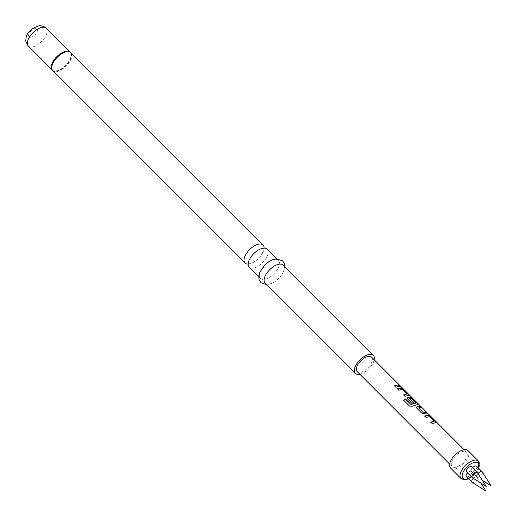 <?xml version="1.0" encoding="UTF-8"?>
<svg xmlns="http://www.w3.org/2000/svg" width="517" height="517" viewBox="0 0 517 517"><rect width="100%" height="100%" fill="white"/><g stroke="black" fill="none" stroke-linecap="round" stroke-linejoin="round"><path stroke-width="0.39" stroke-dasharray="2.58 1.94" d="M400.152 385.766L401.334 387.472C402.245 388.138 401.967 387.776 400.513 386.38L401.599 387.207M401.457 387.375L400.048 385.876M267.166 249.136A12.738 6.282 -45 0 1 264.898 259.941A12.738 6.282 -45 0 1 252.845 268.136A12.738 6.282 -45 0 1 249.155 267.147M434.254 421.387L429.73 416.78L426.014 417.542L424.709 416.101M436.264 422.583L432.134 423.526M421.549 407.648L418.809 407.693M427.643 413.742L424.677 413.852M415.952 403.086L411.435 398.478L409.587 398.471M418.124 404.43L412.514 406.168M413.4 402.594L411.784 403.299L407.777 399.298L407.351 398.058M407.034 394.161L402.517 389.559L398.801 390.316L397.495 388.881M409.05 395.356L404.921 396.306M400.429 386.516L395.848 387.227M466.347 476.622A3.625 1.79 135 0 0 467.4 476.9A3.625 1.79 135 0 0 470.832 474.567A3.625 1.79 135 0 0 471.478 471.491A3.625 1.79 135 0 0 470.425 471.207A3.625 1.79 135 0 0 467.542 472.9M472.111 482.355A3.625 1.79 135 0 0 473.01 482.516A3.625 1.79 135 0 0 476.325 480.338A3.625 1.79 135 0 0 477.21 477.256A3.625 1.79 135 0 0 477.088 477.101A3.625 1.79 135 0 0 476.034 476.823A3.625 1.79 135 0 0 473.359 478.303M471.672 466.773A3.625 1.79 -45 0 1 471.026 469.856A3.625 1.79 -45 0 1 467.594 472.189A3.625 1.79 -45 0 1 466.541 471.905M472.312 477.643A3.625 1.79 135 0 0 473.21 477.798A3.625 1.79 135 0 0 476.519 475.621A3.625 1.79 135 0 0 477.411 472.544M476.596 466.211A3.625 1.79 -45 0 1 475.95 469.294A3.625 1.79 -45 0 1 472.512 471.627A3.625 1.79 -45 0 1 471.465 471.342A3.625 1.79 -45 0 1 472.59 467.691M478.018 473.507A3.625 1.79 135 0 0 477.075 476.958A3.625 1.79 135 0 0 477.23 477.081A3.625 1.79 135 0 0 478.128 477.236A3.625 1.79 135 0 0 481.437 475.058A3.625 1.79 135 0 0 482.329 471.982M450.559 468.059A12.35 6.088 135 0 0 454.139 469.016A12.35 6.088 135 0 0 465.823 461.074A12.35 6.088 135 0 0 468.021 450.598M274.708 259.392A12.738 6.282 135 0 0 262.655 267.58A12.738 6.282 135 0 0 260.387 278.385A12.738 6.282 135 0 0 264.084 279.374A12.738 6.282 135 0 0 276.136 271.186A12.738 6.282 135 0 0 278.404 260.381A12.738 6.282 135 0 0 274.708 259.392M265.137 283.135A12.738 6.282 135 0 0 268.827 284.124A12.738 6.282 135 0 0 280.88 275.929A12.738 6.282 135 0 0 283.148 265.124M248.121 264.064A12.738 6.282 135 0 0 248.735 264.019A12.738 6.282 135 0 0 256.684 260.109A12.738 6.282 135 0 0 260.129 256.665A12.738 6.282 135 0 0 264.084 248.102M371.549 357.15A10.185 5.021 -45 0 1 369.733 365.797A10.185 5.021 -45 0 1 360.091 372.35A10.185 5.021 -45 0 1 357.137 371.555M463.542 451.335A10.185 5.021 135 0 0 453.9 457.888A10.185 5.021 135 0 0 452.084 466.528A10.185 5.021 135 0 0 455.038 467.323A10.185 5.021 135 0 0 464.68 460.77A10.185 5.021 135 0 0 466.496 452.123A10.185 5.021 135 0 0 463.542 451.335M359.8 374.224A12.738 6.282 135 0 0 374.211 359.813M395.822 387.336L394.452 385.831M404.895 396.41L403.525 394.904M412.514 406.265L409.522 406.136L403.635 400.19M424.631 413.968L421.736 413.257L416.876 408.262M416.851 408.372L416.424 407.131M432.115 423.636L430.739 422.131M461.002 478.503A12.35 6.088 135 0 0 464.583 479.466A12.35 6.088 135 0 0 476.267 471.523A12.35 6.088 135 0 0 478.464 461.041M52.269 70.073A12.66 6.243 135 0 0 56.179 71.32A12.66 6.243 135 0 0 68.367 62.9A12.66 6.243 135 0 0 70.144 52.204M52.753 70.693A12.738 6.282 135 0 0 56.443 71.676A12.738 6.282 135 0 0 68.496 63.488A12.738 6.282 135 0 0 70.764 52.682M52.01 69.692A12.582 6.204 135 0 0 52.269 69.989A12.582 6.204 135 0 0 55.92 70.965A12.582 6.204 135 0 0 67.824 62.874A12.582 6.204 135 0 0 70.06 52.198A12.582 6.204 135 0 0 69.769 51.939M28.351 46.065A12.582 6.204 135 0 0 32.002 47.041A12.582 6.204 135 0 0 43.906 38.949A12.582 6.204 135 0 0 46.149 28.28M35.33 28.48A5.635 2.779 135 0 0 29.21 33.327A5.635 2.779 135 0 0 30.626 37.321A5.635 2.779 135 0 0 36.746 32.468A5.635 2.779 135 0 0 35.33 28.48M468.363 478.639A10.805 5.325 135 0 0 478.652 468.273M252.083 255.501C245.517 265.828 249.549 263.256 248.496 263.767L249.549 263.754C251.1 263.722 253.479 262.507 256.684 260.109M255.521 252.063C258.726 249.666 261.104 248.444 262.662 248.412L263.709 248.406C262.655 248.91 266.688 246.344 260.129 256.665M471.478 471.491L477.088 477.101M480.894 483.078L477.21 477.256M471.465 471.342L477.075 476.958M482.316 480.299L477.23 477.081M258.739 276.737L260.387 278.385M284.796 266.778L282.741 273.241L278.689 278.547L274.521 281.959L271.367 283.659L266.785 284.783M69.847 51.984L69.433 51.778M52.055 69.776L51.842 69.362M449.654 464.098L452.084 466.528M464.059 449.693L466.496 452.123M276.75 258.726L278.404 260.381M468.596 478.871L474.632 474.593L477.249 471.446L478.884 468.505"/><path stroke-width="0.78" d="M401.457 387.375C402.362 388.041 402.077 387.666 400.623 386.264L371.549 357.15A10.185 5.021 -45 0 0 368.595 356.362A10.185 5.021 -45 0 0 358.953 362.915A10.185 5.021 -45 0 0 357.137 371.555L449.654 464.098M258.739 276.737L249.155 267.147A12.738 6.282 -45 0 1 252.083 255.501A12.738 6.282 -45 0 1 255.521 252.063A12.738 6.282 -45 0 1 263.47 248.147A12.738 6.282 -45 0 1 267.166 249.136L276.75 258.726M424.625 416.146L428.328 415.3L430.771 416.87L435.65 421.756L435.825 422.79M430.719 422.24L434.325 421.174L429.627 416.566L426.04 417.432L424.644 416.036L427.417 415.203L428.412 415.177L430.868 416.747L435.747 421.639L435.902 422.667L432.134 423.526L430.739 422.131L434.325 421.174M416.424 407.131L418.285 406.246L420.392 406.491L421.788 407.887M418.757 407.816L423.3 412.333L426.583 412.469L427.979 413.865L424.677 413.852L421.762 413.148L416.876 408.262L416.437 407.079L418.35 406.129L420.489 406.375L421.885 407.771L419.739 407.525L418.738 407.939L423.255 412.45L426.486 412.585L427.882 413.981M407.351 398.058L408.068 397.405L410.188 397.146L412.624 398.717L417.51 403.603L417.678 404.643M403.661 400.268L405.47 399.027L410.989 404.553L415.952 403.086L411.332 398.264L409.567 398.588L413.529 402.562L411.803 403.189L407.803 399.189L407.364 398.006L408.113 397.282L410.265 397.03L412.721 398.601L417.607 403.486L417.755 404.52L412.514 406.168L409.496 406.052L403.635 400.19L405.47 398.93L410.996 404.456L416.03 402.872M409.535 398.588L413.484 402.678M397.405 388.92L401.114 388.073L403.551 389.644L408.436 394.529L408.604 395.57M403.499 395.014L407.105 393.954L402.413 389.34L398.82 390.206L397.431 388.81L400.203 387.976L401.192 387.95L403.648 389.527L408.533 394.413L408.682 395.447L404.921 396.306L403.525 394.904L407.105 393.954M394.426 385.941L397.159 385.12L399.273 385.365L400.669 386.761M472.157 477.521L466.541 471.905A3.625 1.79 -45 0 1 467.187 468.829A3.625 1.79 -45 0 1 470.625 466.496A3.625 1.79 -45 0 1 471.672 466.773L477.288 472.389A3.625 1.79 135 0 0 476.235 472.105A3.625 1.79 135 0 0 472.803 474.438A3.625 1.79 135 0 0 472.157 477.521A3.625 1.79 135 0 0 472.312 477.643L486.2 486.432L477.411 472.544A3.625 1.79 135 0 0 477.288 472.389M472.59 467.691A3.625 1.79 -45 0 1 475.543 465.933A3.625 1.79 -45 0 1 476.596 466.211L482.206 471.827A3.625 1.79 135 0 0 481.153 471.543A3.625 1.79 135 0 0 478.018 473.507M478.884 468.505L478.464 461.041L468.021 450.598A12.35 6.088 135 0 0 464.44 449.641A12.35 6.088 135 0 0 452.756 457.577A12.35 6.088 135 0 0 450.559 468.059L461.002 478.503L465.403 479.789L468.596 478.871M374.211 359.813A12.738 6.282 135 0 0 373.352 355.353L283.148 265.124A12.738 6.282 135 0 0 279.458 264.135A12.738 6.282 135 0 0 267.405 272.33A12.738 6.282 135 0 0 265.137 283.135L355.334 373.358A12.738 6.282 135 0 0 359.031 374.347A12.738 6.282 135 0 0 359.8 374.224M373.352 355.353A12.738 6.282 135 0 0 369.655 354.365A12.738 6.282 135 0 0 357.602 362.553A12.738 6.282 135 0 0 355.334 373.358M264.084 248.102A12.738 6.282 135 0 0 263.056 245.026A12.738 6.282 135 0 0 259.36 244.037A12.738 6.282 135 0 0 247.307 252.225A12.738 6.282 135 0 0 245.039 263.03A12.738 6.282 135 0 0 248.121 264.064M398.62 386.399L395.848 387.227L394.452 385.831L397.224 384.997L399.37 385.243L400.765 386.638L398.62 386.399M409.121 395.305L408.682 395.447M418.195 404.378L417.755 404.52M436.335 422.531L435.902 422.667M467.542 472.9A3.625 1.79 135 0 0 466.347 476.622L471.956 482.232A3.625 1.79 135 0 0 472.111 482.355L486.006 491.15L480.894 483.078M482.316 480.299L491.118 485.87L482.329 471.982A3.625 1.79 135 0 0 482.206 471.827M473.359 478.303A3.625 1.79 135 0 0 471.956 482.232M478.464 461.041A12.35 6.088 135 0 0 474.884 460.085A12.35 6.088 135 0 0 463.2 468.027A12.35 6.088 135 0 0 461.002 478.503M478.652 468.273A10.805 5.325 135 0 0 475.194 462.25A10.805 5.325 135 0 0 463.452 471.549A10.805 5.325 135 0 0 466.172 479.201A10.805 5.325 135 0 0 468.363 478.639M70.144 52.204A12.66 6.243 135 0 0 69.433 51.778A12.66 6.243 135 0 0 66.745 51.461A12.66 6.243 135 0 0 55.487 58.686A12.66 6.243 135 0 0 51.842 69.362A12.66 6.243 135 0 0 52.269 70.073M69.433 51.778L70.764 52.682A12.738 6.282 135 0 0 67.068 51.694A12.738 6.282 135 0 0 55.022 59.882A12.738 6.282 135 0 0 52.753 70.693L245.039 263.03M69.769 51.939A12.582 6.204 135 0 0 66.415 51.222A12.582 6.204 135 0 0 54.744 59.003A12.582 6.204 135 0 0 52.01 69.692M28.351 46.065C24.163 39.596 26.399 40.384 26.018 38.116C26.865 32.571 31.13 28.48 38.814 25.85C41.942 25.637 44.384 26.445 46.149 28.28A12.582 6.204 135 0 0 42.497 27.304A12.582 6.204 135 0 0 30.593 35.389A12.582 6.204 135 0 0 28.351 46.065L52.055 69.776M266.785 284.783L260.865 282.683L259.049 279.555L258.83 275.768L259.889 272.097L265.027 264.788L269.021 261.55L272.162 259.857L276.026 258.784L282.689 260.846L284.499 263.98L284.796 266.778M51.842 69.362L52.753 70.693M401.599 387.207L464.059 449.693M70.764 52.682L263.056 245.026M46.149 28.28L69.847 51.984"/></g></svg>
